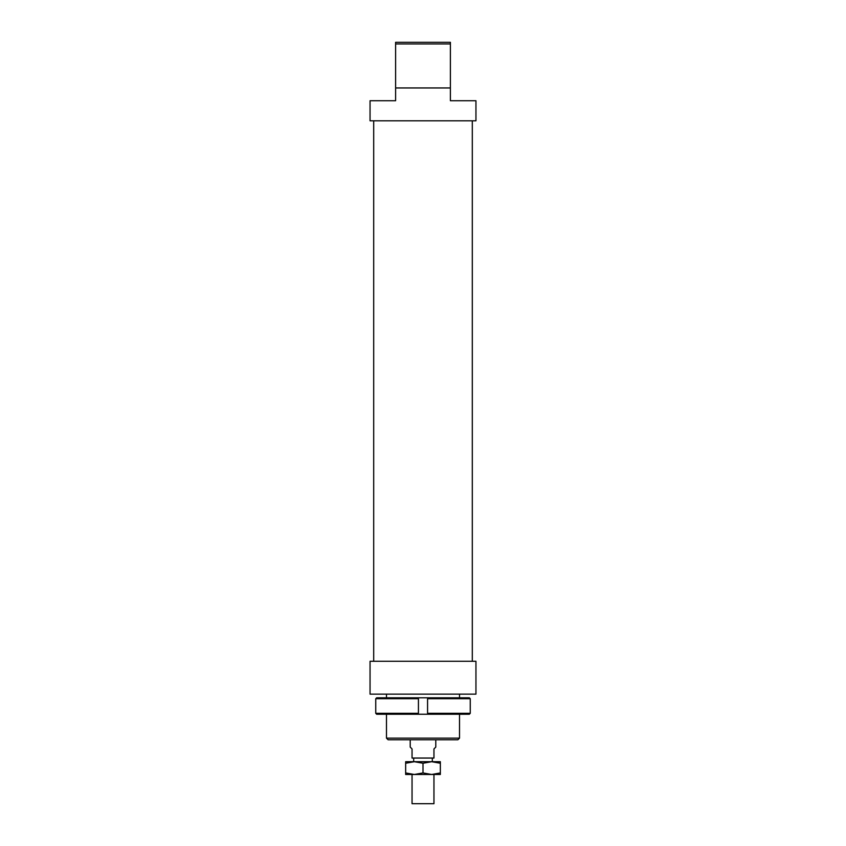 <?xml version="1.0" encoding="UTF-8"?>
<svg xmlns="http://www.w3.org/2000/svg" width="846" height="846" viewBox="0 0 846 846"><rect width="100%" height="100%" fill="white"/><g stroke="black" fill="none" stroke-linecap="round" stroke-linejoin="round"><path stroke-width="1.27" d="M433.956 774.481L433.956 803.7L412.044 803.7L412.044 774.481M435.785 739.795L435.785 747.092L433.956 748.922L433.956 758.048L412.044 758.048L412.044 748.922L410.215 747.092L410.215 739.795M470.249 698.711L470.249 713.315L427.568 713.315L427.568 714.236L469.34 714.236L470.249 713.315L470.249 698.711L469.34 697.802L427.568 697.802L427.568 698.711L470.249 698.711M427.568 698.711L427.568 713.315M418.432 698.711L418.432 697.802L376.66 697.802L375.751 698.711L418.432 698.711L418.432 713.315L375.751 713.315L376.66 714.236L427.568 714.236M375.751 698.711L375.751 713.315M418.432 714.236L418.432 713.315M418.432 697.802L427.568 697.802M431.672 774.481L405.657 774.481L405.657 772.937L414.329 774.481L423 772.937L431.672 774.481L440.343 772.937L440.343 774.481L431.672 774.481M431.672 761.707L423 763.251L414.329 761.707L440.343 761.707L440.343 763.251L431.672 761.707M405.657 763.251L405.657 761.707L414.329 761.707L405.657 763.251L405.657 772.937M440.343 772.937L440.343 763.251M423 772.937L423 763.251M475.949 694.143L370.051 694.143L370.051 661.276L475.949 661.276L475.949 694.143M395.611 87.952L450.389 87.952L450.389 100.727L475.949 100.727L475.949 120.809L370.051 120.809L370.051 100.727L395.611 100.727L395.611 43.939L450.389 43.939L450.389 42.3L395.611 42.3L395.611 43.939M459.515 738.146L386.485 738.146L388.124 739.795L457.876 739.795L459.515 738.146L459.515 714.236M450.389 87.952L450.389 43.939M432.317 758.048L432.317 761.707M413.683 758.048L413.683 761.707M472.301 120.809L472.301 661.276M459.515 694.143L459.515 697.802M386.485 694.143L386.485 697.802M386.485 714.236L386.485 738.146M373.699 120.809L373.699 661.276"/></g></svg>
